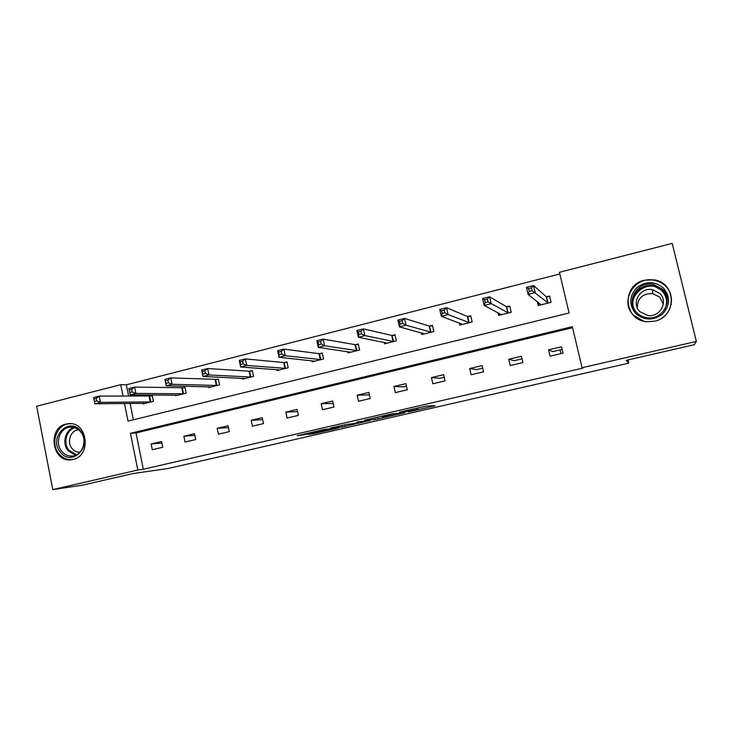 <?xml version="1.0" encoding="UTF-8"?>
<svg xmlns="http://www.w3.org/2000/svg" width="733" height="733" viewBox="0 0 733 733"><rect width="100%" height="100%" fill="white"/><g stroke="black" fill="none" stroke-linecap="round" stroke-linejoin="round"><path stroke-width="1.1" d="M408.428 411.919L435.145 405.77L426.459 406.064L399.641 412.12L413.174 409.6L403.544 412.184L417.938 409.381L408.428 411.919M66.107 424.059L68.682 423.656C87.621 421.521 91.845 455.953 73.025 459.454L71.092 459.774C51.933 462.496 47.15 427.825 66.107 424.059M671.208 304.671L671.19 304.131M644.564 280.189L654.285 279.887C676.687 282.929 676.925 316.986 654.551 321.182L647.193 321.723C623.435 320.651 621.217 284.908 644.564 280.189M629.665 309.61L629.784 310.132M308.025 434.357L312.964 433.854L338.802 427.889L323.839 429.529L297.195 435.741L304.543 434.715L325.828 429.456L333.946 428.805L308.025 434.357M124.491 403.489L128.018 421.099L569.092 313L559.444 272.282L672.198 243.393L696.35 341.422L694.334 344.702L626.138 360.361L628.758 363.147L167.802 468.561L133.296 473.491L82.719 485.099L52.776 489.607L36.65 406.229L120.716 384.688L123.025 396.177M696.35 341.422L582.057 367.737L572.326 326.671L130.465 433.331L137.813 470.027L52.776 489.607M572.574 327.706L136.026 432.956L143.311 469.267L583.001 368.094L582.057 367.737M143.311 469.267L137.813 470.027M375.186 419.505L404.763 412.725L392.182 413.833L364.356 420.275L375.186 419.505L374.81 417.819M369.863 420.485L342.412 427.018L330.427 428.063L345.765 424.59L353.288 423.647L362.056 421.585L357.264 421.924M369.936 420.797L357.246 421.887M628.758 363.147L627.989 359.93M559.939 349.907L561.093 353.618M175.462 395.142L175.599 395.811L186.164 393.181L184.982 387.418L182.609 388.014M242.394 378.329L242.568 379.144L253.536 376.414L252.299 370.541L249.834 371.155M311.919 360.783L312.139 361.818L323.546 358.978L322.245 352.994L319.689 353.636M384.184 342.412L384.495 343.804L396.351 340.845L394.995 334.761L392.338 335.421M459.307 322.969L459.783 325.058L472.134 321.979L470.714 315.776L467.947 316.464M537.252 301.501L538.205 305.533L551.069 302.326L549.585 296.004L546.699 296.718M559.838 273.968L126.36 384.825L128.642 396.196M130.098 403.434L133.379 419.789M497.954 312.634L498.587 315.392L511.194 312.249L509.737 305.991L506.915 306.696M421.383 332.846L421.759 334.523L433.863 331.508L432.47 325.36L429.758 326.038M347.699 351.712L347.955 352.903L359.591 350.007L358.263 343.969L355.661 344.62M276.817 369.652L277.019 370.568L288.197 367.783L286.933 361.855L284.422 362.478M208.612 386.822L208.768 387.555L219.524 384.88L218.315 379.053L215.905 379.657M142.935 403.306L143.063 403.92L153.426 401.336L152.262 395.618L149.944 396.205M126.36 384.825L120.716 384.688M562.165 349.384L552.728 351.611L548.596 349.843L561.551 346.773L563.054 353.15L550.089 356.201L548.596 349.843M522.024 358.858L514.282 360.691L508.739 359.289L521.429 356.284L522.895 362.597L510.195 365.584L508.739 359.289M482.708 368.14L476.578 369.588L469.697 368.534L482.122 365.593L483.56 371.842L471.117 374.765L469.697 368.534M444.189 377.238L439.617 378.32L431.444 377.596L443.621 374.71L445.023 380.903L432.837 383.771L431.444 377.596M406.449 386.154L403.37 386.877L393.951 386.474L405.89 383.652L407.255 389.782L395.316 392.595L393.951 386.474M369.45 394.895L357.209 395.179L368.91 392.412L370.238 398.486L358.538 401.244L357.209 395.179M333.185 403.452L321.182 403.709L332.654 400.997L333.955 407.026L322.474 409.72L321.182 403.709M136.026 432.956L130.465 433.331M151.145 443.987L161.562 441.523L162.735 447.286L152.308 449.732L151.145 443.987L161.874 443.025M183.873 436.236L194.492 433.725L195.684 439.534L185.055 442.036L183.873 436.236L194.822 435.365M217.215 428.338L228.036 425.772L229.264 431.636L218.425 434.183L217.215 428.338L228.412 427.577M251.208 420.284L262.24 417.673L263.486 423.592L252.445 426.185L251.208 420.284L262.661 419.67M285.852 412.083L297.103 409.417L298.377 415.391L287.116 418.03L285.852 412.083L297.58 411.644M400.016 413.779L392.485 413.971L382.067 416.601L388.243 416.188L400.016 413.779M355.276 423.793L366.692 421.292L361.36 421.924L352.637 423.967L355.276 423.793M538.819 305.377L538.059 302.124M529.272 291.377L532.131 290.653L531.471 287.84L528.612 288.564L529.272 291.377L528.081 294.382L526.441 287.373L533.56 285.568L535.2 292.577L528.081 294.382L541.073 304.818M549.741 296.673L546.213 296.682L533.56 285.568L531.471 287.84M548.183 303.041L532.131 290.653M526.441 287.373L528.612 288.564M499.457 315.172L498.999 313.183M485.219 302.537L488.013 301.831L487.372 299.046L484.577 299.751L485.219 302.537L484.201 305.459L482.607 298.533L489.562 296.764L491.165 303.7L484.201 305.459L501.399 314.695M509.884 306.605L506.393 306.669L489.562 296.764L487.372 299.046M508.372 312.954L488.013 301.831M482.607 298.533L484.577 299.751M460.892 324.783L460.59 323.445M442.164 313.44L444.894 312.744L444.271 309.995L441.541 310.682L442.164 313.44L441.312 316.289L439.763 309.436L446.562 307.704L448.12 314.576L441.312 316.289L462.541 324.371M470.843 316.344L467.388 316.454L446.562 307.704L444.271 309.995M469.367 322.667L448.12 314.576L444.894 312.744M439.763 309.436L441.541 310.682M663.512 288.042C670.512 296.773 670.219 305.414 662.614 313.971C653.35 320.797 644.389 320.66 635.731 313.55C628.841 304.882 629.134 296.297 636.62 287.812C645.764 280.922 654.725 281.005 663.512 288.042M636.785 312.716C639.707 315.621 643.29 317.307 647.514 317.774C663.072 320.064 673.884 299.485 662.467 289.132L653.185 284.34C637.179 280.776 625.029 301.923 636.785 312.716M637.215 307.723C637.573 298.12 642.759 293.402 652.773 293.585L659.819 297.186L663.301 304.277M659.755 293.383C668.624 301.446 660.14 317.435 648.045 315.547L639.854 311.653C630.783 303.325 640.074 286.997 652.443 289.654L659.755 293.383M660.277 318.983C672.482 312.716 675.304 295.262 665.582 286.145C662.449 283.066 658.674 281.106 654.267 280.253C634.329 275.626 619.046 301.969 633.688 315.428L643.656 321.118M654.606 285.705L653.268 285.504M629.922 310.151L630.05 310.645M663.017 283.57L662.055 283.314M80.786 431.132C93.375 445.6 71.779 467.59 60.363 452.114C47.966 437.803 69.177 415.794 80.786 431.132M61.737 451.29C64.623 454.717 68.151 456.302 72.329 456.036C82.517 455.596 87.868 440.075 80.63 431.884C77.826 428.585 74.418 427.018 70.405 427.174C60.06 427.348 54.471 442.97 61.737 451.29M79.97 452.224C76.846 452.316 74.207 451.079 72.063 448.523C66.483 442.146 70.615 430.17 78.55 429.813M71.092 423.72L69.672 423.729C56.817 423.912 49.844 443.318 58.86 453.663C62.452 457.942 66.85 459.903 72.063 459.554L73.346 459.371M423.097 334.193L422.886 333.258M400.071 324.096L402.738 323.418L402.133 320.697L399.467 321.375L400.071 324.096L399.384 326.881L397.872 320.092L404.524 318.406L406.045 325.205L399.384 326.881L424.462 333.854M432.589 325.892L429.171 326.038L404.524 318.406L402.133 320.697M431.151 332.186L406.045 325.205L402.738 323.418M397.872 320.092L399.467 321.375M386.044 343.42L385.897 342.751M358.913 334.523L361.525 333.863L360.929 331.16L358.318 331.829L358.913 334.523L358.382 337.235L356.907 330.519L363.412 328.86L364.887 335.595L358.382 337.235L387.143 343.145M395.105 335.247L391.715 335.43L363.412 328.86L360.929 331.16M393.694 341.514L364.887 335.595L361.525 333.863M356.907 330.519L358.318 331.829M349.723 352.463L349.623 351.996M318.653 344.721L321.21 344.07L320.623 341.404L318.076 342.045L318.653 344.721L318.269 347.369L316.83 340.717L323.198 339.095L324.637 345.756L318.269 347.369L350.557 352.252M358.364 344.428L354.992 344.638L323.198 339.095L320.623 341.404M356.98 350.649L324.637 345.756L321.21 344.07M316.83 340.717L318.076 342.045M279.264 354.69L281.765 354.057L281.197 351.419L278.705 352.051L279.026 357.283L277.624 350.695L283.845 349.11L285.256 355.707L279.026 357.283L314.686 361.186M322.346 353.425L319.002 353.663L283.845 349.11L281.197 351.419M320.99 359.619L285.256 355.707L281.765 354.057M277.624 350.695L278.705 352.051M240.717 364.457L243.164 363.834L242.614 361.213L240.167 361.836L240.616 366.976L239.251 360.462L245.344 358.913L246.719 365.437L240.616 366.976L279.511 369.945M287.015 362.258L283.708 362.514L245.344 358.913L242.614 361.213M285.687 368.406L246.719 365.437L243.164 363.834M239.251 360.462L240.167 361.836M202.995 374.013L205.387 373.399L204.855 370.806L202.455 371.42L203.023 376.469L201.685 370.018L207.659 368.497L208.997 374.966L203.023 376.469L245.014 378.53M252.372 370.916L249.083 371.2L207.659 368.497L204.855 370.806M251.071 377.028L208.997 374.966L205.387 373.399M201.685 370.018L202.455 371.42M166.061 383.359L168.407 382.773L167.884 380.198L165.539 380.794L166.217 385.769L164.916 379.373L170.752 377.889L172.063 384.294L166.217 385.769L211.168 386.96M218.388 379.419L170.752 377.889L167.884 380.198M217.115 385.476L172.063 384.294L168.407 382.773M164.916 379.373L165.539 380.794M129.888 392.522L132.187 391.944L131.674 389.397L129.384 389.983L130.172 394.876L128.898 388.545L134.615 387.088L135.898 393.429L130.172 394.876L177.963 395.224M185.046 387.757L134.615 387.088L131.674 389.397M183.8 393.777L135.898 393.429L132.187 391.944M128.898 388.545L129.384 389.983M94.465 401.492L96.719 400.924L96.215 398.404L93.971 398.981L94.859 403.791L93.613 397.524L99.221 396.095L100.467 402.371L94.859 403.791L145.372 403.342M152.327 395.939L99.221 396.095L96.215 398.404M151.099 401.913L100.467 402.371L96.719 400.924M93.613 397.524L93.971 398.981M417.627 407.997L417.938 409.381M416.903 408.162L417.178 409.417M413.055 409.041L413.174 409.6M377.495 417.205L377.889 418.974M401.043 412.945L401.162 413.458M344.767 424.755L345.133 426.478M342.054 425.342L342.412 427.018M361.937 421.09L362.029 421.548M304.387 433.991L304.543 434.715M301.584 434.642L301.712 435.274M312.835 433.258L312.964 433.854M310.105 433.881L310.215 434.394M546.506 296.728L547.991 303.05M546.213 296.682L547.707 303.013M506.714 306.706L508.171 312.964M506.393 306.669L507.85 312.936M467.736 316.473L469.157 322.676M467.388 316.454L468.808 322.657M633 306.706C629.455 295.436 641.228 283.204 653.286 285.76L662.458 290.488C665.628 293.759 667.204 297.653 667.186 302.17M664.776 309.317C667.864 302.582 666.957 296.48 662.036 291.001C648.137 276.02 622.83 298.432 637.014 312.954M75.508 455.266L68.123 450.722C61.884 443.474 65.118 430.042 73.749 427.458M74.821 427.76C66.254 430.014 62.882 443.245 69.03 450.355L76.525 454.808M429.538 326.057L430.931 332.196M429.171 326.038L430.555 332.186M392.109 335.439L393.465 341.523M391.715 335.43L393.071 341.523M355.423 344.638L356.742 350.667M354.992 344.638L356.32 350.676M319.451 353.654L320.742 359.637M319.002 353.663L320.294 359.646M284.175 362.505L285.439 368.424M283.708 362.514L284.972 368.442M249.577 371.182L250.814 377.046M249.083 371.2L250.32 377.074M215.639 379.685L216.849 385.503M215.126 379.712L216.336 385.54M182.343 388.041L183.525 393.804M181.802 388.069L182.993 393.841M149.66 396.232L150.815 401.95M149.111 396.269L150.265 401.986M68.682 423.656L69.177 423.637M361.946 421.09L362.047 421.548M653.185 284.34L653.286 285.76L662.43 290.552C665.857 294.153 667.387 298.432 667.021 303.389M652.443 289.654L652.773 293.585M70.157 423.711L70.762 423.683M72.063 459.554L73.007 459.454"/></g></svg>
